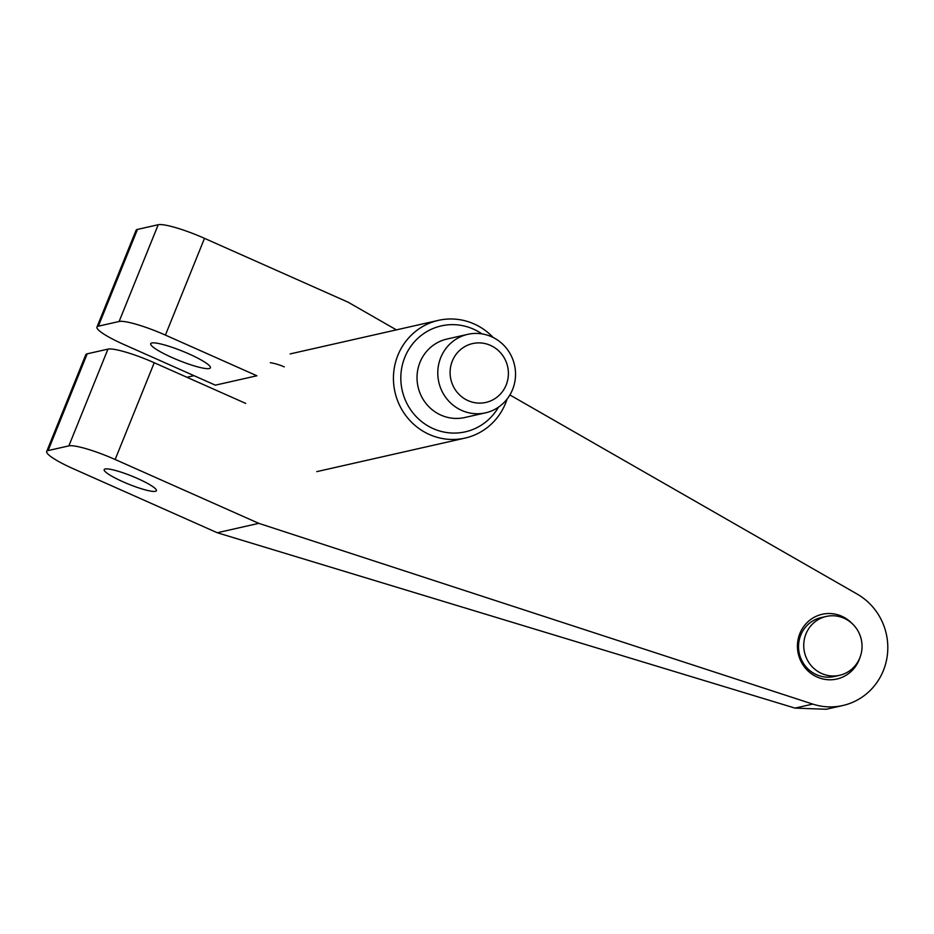 <?xml version="1.0" encoding="UTF-8"?>
<svg xmlns="http://www.w3.org/2000/svg" width="934" height="934" viewBox="0 0 934 934"><rect width="100%" height="100%" fill="white"/><g stroke="black" fill="none" stroke-linecap="round" stroke-linejoin="round"><path stroke-width="1.4" d="M507.092 399.052A60.348 58.2 -102.7 0 1 505.609 403.173A60.348 58.2 -102.7 0 1 465.062 438.081A60.348 58.2 -102.7 0 1 407.294 417.498A60.348 58.2 -102.7 0 1 397.884 355.27A60.348 58.2 -102.7 0 1 438.42 320.362A60.348 58.2 -102.7 0 1 493.164 337.489M481.909 333.87A54.312 52.386 77.3 0 0 404.819 357.313A54.312 52.386 77.3 0 0 429.85 426.99A54.312 52.386 77.3 0 0 498.487 407.166M485.54 412.828L464.77 417.521A40.232 38.808 -102.7 0 1 426.266 403.803A40.232 38.808 -102.7 0 1 419.985 362.322A40.232 38.808 -102.7 0 1 447.012 339.042L467.771 334.337A40.232 38.808 -102.7 0 1 506.286 348.067A40.232 38.808 -102.7 0 1 512.568 389.548A40.232 38.808 -102.7 0 1 485.54 412.828A40.232 38.808 -102.7 0 1 447.024 399.098A40.232 38.808 -102.7 0 1 440.743 357.617A40.232 38.808 -102.7 0 1 467.771 334.337M452.325 361.026A30.18 29.106 77.3 0 0 468.086 400.639A30.18 29.106 77.3 0 0 506.181 384.971A30.18 29.106 77.3 0 0 490.42 345.358A30.18 29.106 77.3 0 0 452.325 361.026M852.333 623.76A33.192 32.013 77.3 0 0 841.779 616.253A33.192 32.013 77.3 0 0 822.177 614.28A33.192 32.013 77.3 0 0 797.531 643.444A33.192 32.013 77.3 0 0 817.215 677.068A33.192 32.013 77.3 0 0 836.829 679.03A33.192 32.013 77.3 0 0 859.969 657.489M105.157 468.973A28.16 4.355 22 0 1 134.765 477.297A28.16 4.355 22 0 1 156.41 490.7A28.16 4.355 22 0 1 155.429 491.331A28.16 4.355 22 0 1 125.821 483.006A28.16 4.355 22 0 1 104.176 469.604A28.16 4.355 22 0 1 105.157 468.973M204.499 238.345L165.411 335.096A40.232 6.211 -158 0 0 119.12 321.483L158.208 224.732A40.232 6.211 22 0 1 204.499 238.345L348.125 302.207L396.378 329.865M96.961 327.075L136.049 230.324A40.232 6.211 22 0 1 137.45 229.425L98.362 326.176A40.232 6.211 -158 0 0 96.961 327.075A40.232 6.211 -158 0 0 123.883 344.494L215.357 385.158L256.885 375.772L165.411 335.096M137.45 229.425L158.208 224.732M98.362 326.176L119.12 321.483M209.274 368.533A32.188 4.974 22 0 1 172.253 357.64A32.188 4.974 22 0 1 151.822 342.988A32.188 4.974 22 0 1 188.855 353.881A32.188 4.974 22 0 1 209.274 368.533M270.3 362.684A60.348 58.2 -102.7 0 1 284.263 366.887M509.894 394.954L857.178 594.082A60.348 58.2 -102.7 0 1 887.3 655.528A60.348 58.2 -102.7 0 1 842.818 705.52A60.348 58.2 -102.7 0 1 812.732 704.084L258.776 523.344L115.151 459.493A40.232 6.211 -158 0 0 68.859 445.88L107.947 349.129A40.232 6.211 22 0 1 154.238 362.742L115.151 459.493M258.776 523.344L217.26 532.742L794.997 708.1L826.24 709.268L842.818 705.52M107.947 349.129L87.189 353.823L48.101 450.573L68.859 445.88M48.101 450.573A40.232 6.211 -158 0 0 46.7 451.461A40.232 6.211 -158 0 0 73.623 468.891L217.26 532.742M46.7 451.461L85.788 354.71A40.232 6.211 22 0 1 87.189 353.823M245.712 403.406L154.238 362.742M818.464 671.826A30.18 29.106 77.3 0 0 839.549 675.317A30.18 29.106 77.3 0 0 861.743 650.659A30.18 29.106 77.3 0 0 847.313 619.942A30.18 29.106 77.3 0 0 826.228 616.452A30.18 29.106 77.3 0 0 804.034 641.109A30.18 29.106 77.3 0 0 818.464 671.826M826.228 616.452L821.033 617.631A30.18 29.106 77.3 0 0 798.839 642.288A30.18 29.106 77.3 0 0 813.269 673.005A30.18 29.106 77.3 0 0 834.354 676.496L839.549 675.317M794.997 708.1L812.732 704.084M465.062 438.081L316.766 471.635M438.42 320.362L290.135 353.916M193.992 375.666L186.917 377.266"/></g></svg>
